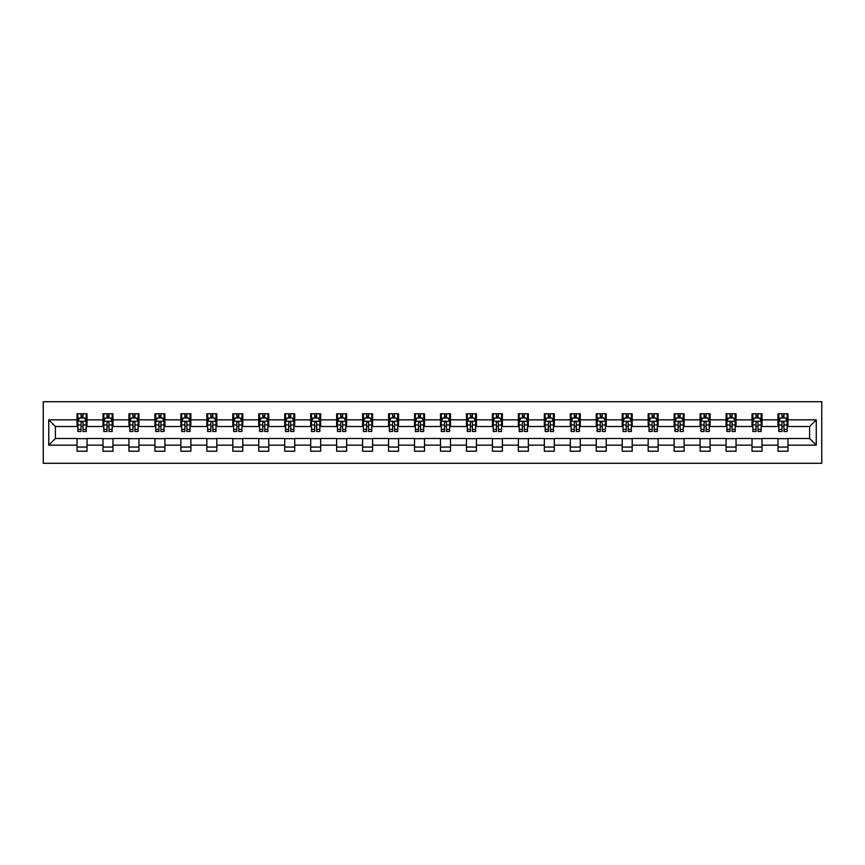 <?xml version="1.0" encoding="UTF-8"?>
<svg xmlns="http://www.w3.org/2000/svg" width="865" height="865" viewBox="0 0 865 865"><rect width="100%" height="100%" fill="white"/><g stroke="black" fill="none" stroke-linecap="round" stroke-linejoin="round"><path stroke-width="1.3" d="M43.25 463.283L821.75 463.283L821.75 401.717L43.25 401.717L43.25 463.283M787.972 419.849L787.972 413.773L777.981 413.773L777.981 419.849L762.011 419.849L762.011 413.773L752.02 413.773L752.02 419.849L736.05 419.849L736.05 413.773L726.059 413.773L726.059 419.849L710.089 419.849L710.089 413.773L700.099 413.773L700.099 419.849L684.118 419.849L684.118 413.773L674.138 413.773L674.138 419.849L658.157 419.849L658.157 413.773L648.177 413.773L648.177 419.849L632.196 419.849L632.196 413.773L622.216 413.773L622.216 419.849L606.235 419.849L606.235 413.773L596.255 413.773L596.255 419.849L580.274 419.849L580.274 413.773L570.295 413.773L570.295 419.849L554.314 419.849L554.314 413.773L544.334 413.773L544.334 419.849L528.353 419.849L528.353 413.773L518.373 413.773L518.373 419.849L502.392 419.849L502.392 413.773L492.412 413.773L492.412 419.849L476.431 419.849L476.431 413.773L466.451 413.773L466.451 419.849L450.47 419.849L450.47 413.773L440.49 413.773L440.49 419.849L424.51 419.849L424.51 413.773L414.53 413.773L414.53 419.849L398.549 419.849L398.549 413.773L388.569 413.773L388.569 419.849L372.588 419.849L372.588 413.773L362.608 413.773L362.608 419.849L346.627 419.849L346.627 413.773L336.647 413.773L336.647 419.849L320.666 419.849L320.666 413.773L310.686 413.773L310.686 419.849L294.706 419.849L294.706 413.773L284.726 413.773L284.726 419.849L268.745 419.849L268.745 413.773L258.765 413.773L258.765 419.849L242.784 419.849L242.784 413.773L232.804 413.773L232.804 419.849L216.823 419.849L216.823 413.773L206.843 413.773L206.843 419.849L190.862 419.849L190.862 413.773L180.882 413.773L180.882 419.849L164.901 419.849L164.901 413.773L154.911 413.773L154.911 419.849L138.941 419.849L138.941 413.773L128.95 413.773L128.95 419.849L112.98 419.849L112.98 413.773L102.989 413.773L102.989 419.849L87.019 419.849L87.019 413.773L77.028 413.773L77.028 419.849L48.743 419.849L48.743 445.151L55.403 438.49L77.028 438.49L77.028 451.227L87.019 451.227L87.019 438.49L102.989 438.49L102.989 451.227L112.98 451.227L112.98 438.49L128.95 438.49L128.95 451.227L138.941 451.227L138.941 438.49L154.911 438.49L154.911 451.227L164.901 451.227L164.901 438.49L180.882 438.49L180.882 451.227L190.862 451.227L190.862 438.49L206.843 438.49L206.843 451.227L216.823 451.227L216.823 438.49L232.804 438.49L232.804 451.227L242.784 451.227L242.784 438.49L258.765 438.49L258.765 451.227L268.745 451.227L268.745 438.49L284.726 438.49L284.726 451.227L294.706 451.227L294.706 438.49L310.686 438.49L310.686 451.227L320.666 451.227L320.666 438.49L336.647 438.49L336.647 451.227L346.627 451.227L346.627 438.49L362.608 438.49L362.608 451.227L372.588 451.227L372.588 438.49L388.569 438.49L388.569 451.227L398.549 451.227L398.549 438.49L414.53 438.49L414.53 451.227L424.51 451.227L424.51 438.49L440.49 438.49L440.49 451.227L450.47 451.227L450.47 438.49L466.451 438.49L466.451 451.227L476.431 451.227L476.431 438.49L492.412 438.49L492.412 451.227L502.392 451.227L502.392 438.49L518.373 438.49L518.373 451.227L528.353 451.227L528.353 438.49L544.334 438.49L544.334 451.227L554.314 451.227L554.314 438.49L570.295 438.49L570.295 451.227L580.274 451.227L580.274 438.49L596.255 438.49L596.255 451.227L606.235 451.227L606.235 438.49L622.216 438.49L622.216 451.227L632.196 451.227L632.196 438.49L648.177 438.49L648.177 451.227L658.157 451.227L658.157 438.49L674.138 438.49L674.138 451.227L684.118 451.227L684.118 438.49L700.099 438.49L700.099 451.227L710.089 451.227L710.089 438.49L726.059 438.49L726.059 451.227L736.05 451.227L736.05 438.49L752.02 438.49L752.02 451.227L762.011 451.227L762.011 438.49L777.981 438.49L777.981 451.227L787.972 451.227L787.972 438.49L809.597 438.49L809.597 426.51L787.972 426.51L787.972 419.849L816.257 419.849L816.257 445.151L787.972 445.151M777.981 445.151L762.011 445.151M752.02 445.151L736.05 445.151M726.059 445.151L710.089 445.151M700.099 445.151L684.118 445.151M674.138 445.151L658.157 445.151M648.177 445.151L632.196 445.151M622.216 445.151L606.235 445.151M596.255 445.151L580.274 445.151M570.295 445.151L554.314 445.151M544.334 445.151L528.353 445.151M518.373 445.151L502.392 445.151M492.412 445.151L476.431 445.151M466.451 445.151L450.47 445.151M440.49 445.151L424.51 445.151M414.53 445.151L398.549 445.151M388.569 445.151L372.588 445.151M362.608 445.151L346.627 445.151M336.647 445.151L320.666 445.151M310.686 445.151L294.706 445.151M284.726 445.151L268.745 445.151M258.765 445.151L242.784 445.151M232.804 445.151L216.823 445.151M206.843 445.151L190.862 445.151M180.882 445.151L164.901 445.151M154.911 445.151L138.941 445.151M128.95 445.151L112.98 445.151M102.989 445.151L87.019 445.151M77.028 445.151L48.743 445.151M777.981 419.849L777.981 426.51L762.011 426.51L762.011 419.849M752.02 419.849L752.02 426.51L736.05 426.51L736.05 419.849M726.059 419.849L726.059 426.51L710.089 426.51L710.089 419.849M700.099 419.849L700.099 426.51L684.118 426.51L684.118 419.849M674.138 419.849L674.138 426.51L658.157 426.51L658.157 419.849M648.177 419.849L648.177 426.51L632.196 426.51L632.196 419.849M622.216 419.849L622.216 426.51L606.235 426.51L606.235 419.849M596.255 419.849L596.255 426.51L580.274 426.51L580.274 419.849M570.295 419.849L570.295 426.51L554.314 426.51L554.314 419.849M544.334 419.849L544.334 426.51L528.353 426.51L528.353 419.849M518.373 419.849L518.373 426.51L502.392 426.51L502.392 419.849M492.412 419.849L492.412 426.51L476.431 426.51L476.431 419.849M466.451 419.849L466.451 426.51L450.47 426.51L450.47 419.849M440.49 419.849L440.49 426.51L424.51 426.51L424.51 419.849M414.53 419.849L414.53 426.51L398.549 426.51L398.549 419.849M388.569 419.849L388.569 426.51L372.588 426.51L372.588 419.849M362.608 419.849L362.608 426.51L346.627 426.51L346.627 419.849M336.647 419.849L336.647 426.51L320.666 426.51L320.666 419.849M310.686 419.849L310.686 426.51L294.706 426.51L294.706 419.849M284.726 419.849L284.726 426.51L268.745 426.51L268.745 419.849M258.765 419.849L258.765 426.51L242.784 426.51L242.784 419.849M232.804 419.849L232.804 426.51L216.823 426.51L216.823 419.849M206.843 419.849L206.843 426.51L190.862 426.51L190.862 419.849M180.882 419.849L180.882 426.51L164.901 426.51L164.901 419.849M154.911 419.849L154.911 426.51L138.941 426.51L138.941 419.849M128.95 419.849L128.95 426.51L112.98 426.51L112.98 419.849M102.989 419.849L102.989 426.51L87.019 426.51L87.019 419.849M77.028 419.849L77.028 426.51L55.403 426.51L48.743 419.849M55.403 426.51L55.403 438.49M816.257 445.151L809.597 438.49M809.597 426.51L816.257 419.849M77.028 417.936L77.861 417.936M81.029 417.936L83.018 417.936M86.186 417.936L87.019 417.936M77.028 426.348L77.861 426.348M81.029 426.348L83.018 426.348M86.186 426.348L87.019 426.348M77.028 438.652L87.019 438.652M77.028 447.064L87.019 447.064M102.989 438.652L112.98 438.652M102.989 447.064L112.98 447.064M102.989 417.936L103.822 417.936M106.99 417.936L108.99 417.936M112.147 417.936L112.98 417.936M102.989 426.348L103.822 426.348M106.99 426.348L108.99 426.348M112.147 426.348L112.98 426.348M128.95 438.652L138.941 438.652M128.95 447.064L138.941 447.064M128.95 417.936L129.782 417.936M132.951 417.936L134.951 417.936M138.108 417.936L138.941 417.936M128.95 426.348L129.782 426.348M132.951 426.348L134.951 426.348M138.108 426.348L138.941 426.348M154.911 438.652L164.901 438.652M154.911 447.064L164.901 447.064M154.911 417.936L155.743 417.936M158.911 417.936L160.912 417.936M164.069 417.936L164.901 417.936M154.911 426.348L155.743 426.348M158.911 426.348L160.912 426.348M164.069 426.348L164.901 426.348M180.882 438.652L190.862 438.652M180.882 447.064L190.862 447.064M180.882 417.936L181.704 417.936M184.872 417.936L186.872 417.936M190.03 417.936L190.862 417.936M180.882 426.348L181.704 426.348M184.872 426.348L186.872 426.348M190.03 426.348L190.862 426.348M206.843 438.652L216.823 438.652M206.843 447.064L216.823 447.064M206.843 417.936L207.665 417.936M210.833 417.936L212.833 417.936M215.99 417.936L216.823 417.936M206.843 426.348L207.665 426.348M210.833 426.348L212.833 426.348M215.99 426.348L216.823 426.348M232.804 438.652L242.784 438.652M232.804 447.064L242.784 447.064M232.804 417.936L233.637 417.936M236.794 417.936L238.794 417.936M241.951 417.936L242.784 417.936M232.804 426.348L233.637 426.348M236.794 426.348L238.794 426.348M241.951 426.348L242.784 426.348M258.765 438.652L268.745 438.652M258.765 447.064L268.745 447.064M258.765 417.936L259.597 417.936M262.755 417.936L264.755 417.936M267.912 417.936L268.745 417.936M258.765 426.348L259.597 426.348M262.755 426.348L264.755 426.348M267.912 426.348L268.745 426.348M284.726 438.652L294.706 438.652M284.726 447.064L294.706 447.064M284.726 417.936L285.558 417.936M288.715 417.936L290.716 417.936M293.873 417.936L294.706 417.936M284.726 426.348L285.558 426.348M288.715 426.348L290.716 426.348M293.873 426.348L294.706 426.348M310.686 438.652L320.666 438.652M310.686 447.064L320.666 447.064M310.686 417.936L311.519 417.936M314.676 417.936L316.677 417.936M319.834 417.936L320.666 417.936M310.686 426.348L311.519 426.348M314.676 426.348L316.677 426.348M319.834 426.348L320.666 426.348M336.647 438.652L346.627 438.652M336.647 447.064L346.627 447.064M336.647 417.936L337.48 417.936M340.637 417.936L342.637 417.936M345.795 417.936L346.627 417.936M336.647 426.348L337.48 426.348M340.637 426.348L342.637 426.348M345.795 426.348L346.627 426.348M362.608 438.652L372.588 438.652M362.608 447.064L372.588 447.064M362.608 417.936L363.441 417.936M366.598 417.936L368.598 417.936M371.755 417.936L372.588 417.936M362.608 426.348L363.441 426.348M366.598 426.348L368.598 426.348M371.755 426.348L372.588 426.348M388.569 438.652L398.549 438.652M388.569 447.064L398.549 447.064M388.569 417.936L389.401 417.936M392.559 417.936L394.559 417.936M397.716 417.936L398.549 417.936M388.569 426.348L389.401 426.348M392.559 426.348L394.559 426.348M397.716 426.348L398.549 426.348M414.53 438.652L424.51 438.652M414.53 447.064L424.51 447.064M414.53 417.936L415.362 417.936M418.519 417.936L420.52 417.936M423.677 417.936L424.51 417.936M414.53 426.348L415.362 426.348M418.519 426.348L420.52 426.348M423.677 426.348L424.51 426.348M440.49 438.652L450.47 438.652M440.49 447.064L450.47 447.064M440.49 417.936L441.323 417.936M444.48 417.936L446.481 417.936M449.638 417.936L450.47 417.936M440.49 426.348L441.323 426.348M444.48 426.348L446.481 426.348M449.638 426.348L450.47 426.348M466.451 438.652L476.431 438.652M466.451 447.064L476.431 447.064M466.451 417.936L467.284 417.936M470.441 417.936L472.441 417.936M475.599 417.936L476.431 417.936M466.451 426.348L467.284 426.348M470.441 426.348L472.441 426.348M475.599 426.348L476.431 426.348M492.412 438.652L502.392 438.652M492.412 447.064L502.392 447.064M492.412 417.936L493.245 417.936M496.402 417.936L498.402 417.936M501.559 417.936L502.392 417.936M492.412 426.348L493.245 426.348M496.402 426.348L498.402 426.348M501.559 426.348L502.392 426.348M518.373 438.652L528.353 438.652M518.373 447.064L528.353 447.064M518.373 417.936L519.205 417.936M522.363 417.936L524.363 417.936M527.52 417.936L528.353 417.936M518.373 426.348L519.205 426.348M522.363 426.348L524.363 426.348M527.52 426.348L528.353 426.348M544.334 438.652L554.314 438.652M544.334 447.064L554.314 447.064M544.334 417.936L545.166 417.936M548.324 417.936L550.324 417.936M553.481 417.936L554.314 417.936M544.334 426.348L545.166 426.348M548.324 426.348L550.324 426.348M553.481 426.348L554.314 426.348M570.295 438.652L580.274 438.652M570.295 447.064L580.274 447.064M570.295 417.936L571.127 417.936M574.284 417.936L576.285 417.936M579.442 417.936L580.274 417.936M570.295 426.348L571.127 426.348M574.284 426.348L576.285 426.348M579.442 426.348L580.274 426.348M596.255 438.652L606.235 438.652M596.255 447.064L606.235 447.064M596.255 417.936L597.088 417.936M600.245 417.936L602.245 417.936M605.403 417.936L606.235 417.936M596.255 426.348L597.088 426.348M600.245 426.348L602.245 426.348M605.403 426.348L606.235 426.348M622.216 438.652L632.196 438.652M622.216 447.064L632.196 447.064M622.216 417.936L623.049 417.936M626.206 417.936L628.206 417.936M631.363 417.936L632.196 417.936M622.216 426.348L623.049 426.348M626.206 426.348L628.206 426.348M631.363 426.348L632.196 426.348M648.177 438.652L658.157 438.652M648.177 447.064L658.157 447.064M648.177 417.936L649.01 417.936M652.167 417.936L654.167 417.936M657.335 417.936L658.157 417.936M648.177 426.348L649.01 426.348M652.167 426.348L654.167 426.348M657.335 426.348L658.157 426.348M674.138 438.652L684.118 438.652M674.138 447.064L684.118 447.064M674.138 417.936L674.97 417.936M678.128 417.936L680.128 417.936M683.296 417.936L684.118 417.936M674.138 426.348L674.97 426.348M678.128 426.348L680.128 426.348M683.296 426.348L684.118 426.348M700.099 438.652L710.089 438.652M700.099 447.064L710.089 447.064M700.099 417.936L700.931 417.936M704.088 417.936L706.089 417.936M709.257 417.936L710.089 417.936M700.099 426.348L700.931 426.348M704.088 426.348L706.089 426.348M709.257 426.348L710.089 426.348M726.059 438.652L736.05 438.652M726.059 447.064L736.05 447.064M726.059 417.936L726.892 417.936M730.049 417.936L732.049 417.936M735.218 417.936L736.05 417.936M726.059 426.348L726.892 426.348M730.049 426.348L732.049 426.348M735.218 426.348L736.05 426.348M752.02 438.652L762.011 438.652M752.02 447.064L762.011 447.064M752.02 417.936L752.853 417.936M756.01 417.936L758.01 417.936M761.178 417.936L762.011 417.936M752.02 426.348L752.853 426.348M756.01 426.348L758.01 426.348M761.178 426.348L762.011 426.348M777.981 438.652L787.972 438.652M777.981 447.064L787.972 447.064M777.981 417.936L778.814 417.936M781.982 417.936L783.971 417.936M787.139 417.936L787.972 417.936M777.981 426.348L778.814 426.348M781.982 426.348L783.971 426.348M787.139 426.348L787.972 426.348M83.018 415.946L81.029 415.946M86.186 429.418L83.018 429.418L83.018 431.505L86.186 431.505L86.186 421.352L84.521 418.022L79.526 418.022L77.861 421.352L77.861 431.505L81.029 431.505L81.029 429.418L77.861 429.418M77.861 421.352L77.861 413.773M86.186 421.352L86.186 413.773M81.029 418.022L81.029 413.773M83.018 413.773L83.018 418.022M83.018 429.418L83.018 422.596C82.359 421.32 81.688 421.32 81.029 422.596L81.029 429.418M108.99 415.946L106.99 415.946M112.147 429.418L108.99 429.418L108.99 431.505L112.147 431.505L112.147 421.352L110.482 418.022L105.487 418.022L103.822 421.352L103.822 431.505L106.99 431.505L106.99 429.418L103.822 429.418M103.822 421.352L103.822 413.773M112.147 421.352L112.147 413.773M106.99 418.022L106.99 413.773M108.99 413.773L108.99 418.022M108.99 429.418L108.99 422.596C108.32 421.32 107.649 421.32 106.99 422.596L106.99 429.418M134.951 415.946L132.951 415.946M138.108 429.418L134.951 429.418L134.951 431.505L138.108 431.505L138.108 421.352L136.443 418.022L131.448 418.022L129.782 421.352L129.782 431.505L132.951 431.505L132.951 429.418L129.782 429.418M129.782 421.352L129.782 413.773M138.108 421.352L138.108 413.773M132.951 418.022L132.951 413.773M134.951 413.773L134.951 418.022M134.951 429.418L134.951 422.596C134.28 421.32 133.621 421.32 132.951 422.596L132.951 429.418M160.912 415.946L158.911 415.946M164.069 429.418L160.912 429.418L160.912 431.505L164.069 431.505L164.069 421.352L162.404 418.022L157.408 418.022L155.743 421.352L155.743 431.505L158.911 431.505L158.911 429.418L155.743 429.418M155.743 421.352L155.743 413.773M164.069 421.352L164.069 413.773M158.911 418.022L158.911 413.773M160.912 413.773L160.912 418.022M160.912 429.418L160.912 422.596C160.241 421.32 159.582 421.32 158.911 422.596L158.911 429.418M186.872 415.946L184.872 415.946M190.03 429.418L186.872 429.418L186.872 431.505L190.03 431.505L190.03 421.352L188.365 418.022L183.369 418.022L181.704 421.352L181.704 431.505L184.872 431.505L184.872 429.418L181.704 429.418M181.704 421.352L181.704 413.773M190.03 421.352L190.03 413.773M184.872 418.022L184.872 413.773M186.872 413.773L186.872 418.022M186.872 429.418L186.872 422.596C186.202 421.32 185.542 421.32 184.872 422.596L184.872 429.418M212.833 415.946L210.833 415.946M215.99 429.418L212.833 429.418L212.833 431.505L215.99 431.505L215.99 421.352L214.325 418.022L209.33 418.022L207.665 421.352L207.665 431.505L210.833 431.505L210.833 429.418L207.665 429.418M207.665 421.352L207.665 413.773M215.99 421.352L215.99 413.773M210.833 418.022L210.833 413.773M212.833 413.773L212.833 418.022M212.833 429.418L212.833 422.596C212.163 421.32 211.503 421.32 210.833 422.596L210.833 429.418M238.794 415.946L236.794 415.946M241.951 429.418L238.794 429.418L238.794 431.505L241.951 431.505L241.951 421.352L240.286 418.022L235.291 418.022L233.637 421.352L233.637 431.505L236.794 431.505L236.794 429.418L233.637 429.418M233.637 421.352L233.637 413.773M241.951 421.352L241.951 413.773M236.794 418.022L236.794 413.773M238.794 413.773L238.794 418.022M238.794 429.418L238.794 422.596C238.124 421.32 237.464 421.32 236.794 422.596L236.794 429.418M264.755 415.946L262.755 415.946M267.912 429.418L264.755 429.418L264.755 431.505L267.912 431.505L267.912 421.352L266.247 418.022L261.252 418.022L259.597 421.352L259.597 431.505L262.755 431.505L262.755 429.418L259.597 429.418M259.597 421.352L259.597 413.773M267.912 421.352L267.912 413.773M262.755 418.022L262.755 413.773M264.755 413.773L264.755 418.022M264.755 429.418L264.755 422.596C264.085 421.32 263.425 421.32 262.755 422.596L262.755 429.418M290.716 415.946L288.715 415.946M293.873 429.418L290.716 429.418L290.716 431.505L293.873 431.505L293.873 421.352L292.208 418.022L287.212 418.022L285.558 421.352L285.558 431.505L288.715 431.505L288.715 429.418L285.558 429.418M285.558 421.352L285.558 413.773M293.873 421.352L293.873 413.773M288.715 418.022L288.715 413.773M290.716 413.773L290.716 418.022M290.716 429.418L290.716 422.596C290.045 421.32 289.386 421.32 288.715 422.596L288.715 429.418M316.677 415.946L314.676 415.946M319.834 429.418L316.677 429.418L316.677 431.505L319.834 431.505L319.834 421.352L318.169 418.022L313.184 418.022L311.519 421.352L311.519 431.505L314.676 431.505L314.676 429.418L311.519 429.418M311.519 421.352L311.519 413.773M319.834 421.352L319.834 413.773M314.676 418.022L314.676 413.773M316.677 413.773L316.677 418.022M316.677 429.418L316.677 422.596C316.006 421.32 315.347 421.32 314.676 422.596L314.676 429.418M342.637 415.946L340.637 415.946M345.795 429.418L342.637 429.418L342.637 431.505L345.795 431.505L345.795 421.352L344.129 418.022L339.145 418.022L337.48 421.352L337.48 431.505L340.637 431.505L340.637 429.418L337.48 429.418M337.48 421.352L337.48 413.773M345.795 421.352L345.795 413.773M340.637 418.022L340.637 413.773M342.637 413.773L342.637 418.022M342.637 429.418L342.637 422.596C341.967 421.32 341.307 421.32 340.637 422.596L340.637 429.418M368.598 415.946L366.598 415.946M371.755 429.418L368.598 429.418L368.598 431.505L371.755 431.505L371.755 421.352L370.09 418.022L365.106 418.022L363.441 421.352L363.441 431.505L366.598 431.505L366.598 429.418L363.441 429.418M363.441 421.352L363.441 413.773M371.755 421.352L371.755 413.773M366.598 418.022L366.598 413.773M368.598 413.773L368.598 418.022M368.598 429.418L368.598 422.596C367.928 421.32 367.268 421.32 366.598 422.596L366.598 429.418M394.559 415.946L392.559 415.946M397.716 429.418L394.559 429.418L394.559 431.505L397.716 431.505L397.716 421.352L396.051 418.022L391.067 418.022L389.401 421.352L389.401 431.505L392.559 431.505L392.559 429.418L389.401 429.418M389.401 421.352L389.401 413.773M397.716 421.352L397.716 413.773M392.559 418.022L392.559 413.773M394.559 413.773L394.559 418.022M394.559 429.418L394.559 422.596C393.889 421.32 393.229 421.32 392.559 422.596L392.559 429.418M420.52 415.946L418.519 415.946M423.677 429.418L420.52 429.418L420.52 431.505L423.677 431.505L423.677 421.352L422.012 418.022L417.027 418.022L415.362 421.352L415.362 431.505L418.519 431.505L418.519 429.418L415.362 429.418M415.362 421.352L415.362 413.773M423.677 421.352L423.677 413.773M418.519 418.022L418.519 413.773M420.52 413.773L420.52 418.022M420.52 429.418L420.52 422.596C419.849 421.32 419.19 421.32 418.519 422.596L418.519 429.418M446.481 415.946L444.48 415.946M449.638 429.418L446.481 429.418L446.481 431.505L449.638 431.505L449.638 421.352L447.973 418.022L442.988 418.022L441.323 421.352L441.323 431.505L444.48 431.505L444.48 429.418L441.323 429.418M441.323 421.352L441.323 413.773M449.638 421.352L449.638 413.773M444.48 418.022L444.48 413.773M446.481 413.773L446.481 418.022M446.481 429.418L446.481 422.596C445.81 421.32 445.151 421.32 444.48 422.596L444.48 429.418M472.441 415.946L470.441 415.946M475.599 429.418L472.441 429.418L472.441 431.505L475.599 431.505L475.599 421.352L473.934 418.022L468.949 418.022L467.284 421.352L467.284 431.505L470.441 431.505L470.441 429.418L467.284 429.418M467.284 421.352L467.284 413.773M475.599 421.352L475.599 413.773M470.441 418.022L470.441 413.773M472.441 413.773L472.441 418.022M472.441 429.418L472.441 422.596C471.771 421.32 471.111 421.32 470.441 422.596L470.441 429.418M498.402 415.946L496.402 415.946M501.559 429.418L498.402 429.418L498.402 431.505L501.559 431.505L501.559 421.352L499.894 418.022L494.91 418.022L493.245 421.352L493.245 431.505L496.402 431.505L496.402 429.418L493.245 429.418M493.245 421.352L493.245 413.773M501.559 421.352L501.559 413.773M496.402 418.022L496.402 413.773M498.402 413.773L498.402 418.022M498.402 429.418L498.402 422.596C497.732 421.32 497.072 421.32 496.402 422.596L496.402 429.418M524.363 415.946L522.363 415.946M527.52 429.418L524.363 429.418L524.363 431.505L527.52 431.505L527.52 421.352L525.855 418.022L520.871 418.022L519.205 421.352L519.205 431.505L522.363 431.505L522.363 429.418L519.205 429.418M519.205 421.352L519.205 413.773M527.52 421.352L527.52 413.773M522.363 418.022L522.363 413.773M524.363 413.773L524.363 418.022M524.363 429.418L524.363 422.596C523.693 421.32 523.033 421.32 522.363 422.596L522.363 429.418M550.324 415.946L548.324 415.946M553.481 429.418L550.324 429.418L550.324 431.505L553.481 431.505L553.481 421.352L551.816 418.022L546.831 418.022L545.166 421.352L545.166 431.505L548.324 431.505L548.324 429.418L545.166 429.418M545.166 421.352L545.166 413.773M553.481 421.352L553.481 413.773M548.324 418.022L548.324 413.773M550.324 413.773L550.324 418.022M550.324 429.418L550.324 422.596C549.653 421.32 548.994 421.32 548.324 422.596L548.324 429.418M576.285 415.946L574.284 415.946M579.442 429.418L576.285 429.418L576.285 431.505L579.442 431.505L579.442 421.352L577.788 418.022L572.792 418.022L571.127 421.352L571.127 431.505L574.284 431.505L574.284 429.418L571.127 429.418M571.127 421.352L571.127 413.773M579.442 421.352L579.442 413.773M574.284 418.022L574.284 413.773M576.285 413.773L576.285 418.022M576.285 429.418L576.285 422.596C575.625 421.32 574.955 421.32 574.284 422.596L574.284 429.418M602.245 415.946L600.245 415.946M605.403 429.418L602.245 429.418L602.245 431.505L605.403 431.505L605.403 421.352L603.748 418.022L598.753 418.022L597.088 421.352L597.088 431.505L600.245 431.505L600.245 429.418L597.088 429.418M597.088 421.352L597.088 413.773M605.403 421.352L605.403 413.773M600.245 418.022L600.245 413.773M602.245 413.773L602.245 418.022M602.245 429.418L602.245 422.596C601.586 421.32 600.916 421.32 600.245 422.596L600.245 429.418M628.206 415.946L626.206 415.946M631.363 429.418L628.206 429.418L628.206 431.505L631.363 431.505L631.363 421.352L629.709 418.022L624.714 418.022L623.049 421.352L623.049 431.505L626.206 431.505L626.206 429.418L623.049 429.418M623.049 421.352L623.049 413.773M631.363 421.352L631.363 413.773M626.206 418.022L626.206 413.773M628.206 413.773L628.206 418.022M628.206 429.418L628.206 422.596C627.547 421.32 626.876 421.32 626.206 422.596L626.206 429.418M654.167 415.946L652.167 415.946M657.335 429.418L654.167 429.418L654.167 431.505L657.335 431.505L657.335 421.352L655.67 418.022L650.675 418.022L649.01 421.352L649.01 431.505L652.167 431.505L652.167 429.418L649.01 429.418M649.01 421.352L649.01 413.773M657.335 421.352L657.335 413.773M652.167 418.022L652.167 413.773M654.167 413.773L654.167 418.022M654.167 429.418L654.167 422.596C653.508 421.32 652.837 421.32 652.167 422.596L652.167 429.418M680.128 415.946L678.128 415.946M683.296 429.418L680.128 429.418L680.128 431.505L683.296 431.505L683.296 421.352L681.631 418.022L676.635 418.022L674.97 421.352L674.97 431.505L678.128 431.505L678.128 429.418L674.97 429.418M674.97 421.352L674.97 413.773M683.296 421.352L683.296 413.773M678.128 418.022L678.128 413.773M680.128 413.773L680.128 418.022M680.128 429.418L680.128 422.596C679.468 421.32 678.798 421.32 678.128 422.596L678.128 429.418M706.089 415.946L704.088 415.946M709.257 429.418L706.089 429.418L706.089 431.505L709.257 431.505L709.257 421.352L707.592 418.022L702.596 418.022L700.931 421.352L700.931 431.505L704.088 431.505L704.088 429.418L700.931 429.418M700.931 421.352L700.931 413.773M709.257 421.352L709.257 413.773M704.088 418.022L704.088 413.773M706.089 413.773L706.089 418.022M706.089 429.418L706.089 422.596C705.429 421.32 704.759 421.32 704.088 422.596L704.088 429.418M732.049 415.946L730.049 415.946M735.218 429.418L732.049 429.418L732.049 431.505L735.218 431.505L735.218 421.352L733.552 418.022L728.557 418.022L726.892 421.352L726.892 431.505L730.049 431.505L730.049 429.418L726.892 429.418M726.892 421.352L726.892 413.773M735.218 421.352L735.218 413.773M730.049 418.022L730.049 413.773M732.049 413.773L732.049 418.022M732.049 429.418L732.049 422.596C731.39 421.32 730.72 421.32 730.049 422.596L730.049 429.418M758.01 415.946L756.01 415.946M761.178 429.418L758.01 429.418L758.01 431.505L761.178 431.505L761.178 421.352L759.513 418.022L754.518 418.022L752.853 421.352L752.853 431.505L756.01 431.505L756.01 429.418L752.853 429.418M752.853 421.352L752.853 413.773M761.178 421.352L761.178 413.773M756.01 418.022L756.01 413.773M758.01 413.773L758.01 418.022M758.01 429.418L758.01 422.596C757.351 421.32 756.68 421.32 756.01 422.596L756.01 429.418M783.971 415.946L781.982 415.946M787.139 429.418L783.971 429.418L783.971 431.505L787.139 431.505L787.139 421.352L785.474 418.022L780.479 418.022L778.814 421.352L778.814 431.505L781.982 431.505L781.982 429.418L778.814 429.418M778.814 421.352L778.814 413.773M787.139 421.352L787.139 413.773M781.982 418.022L781.982 413.773M783.971 413.773L783.971 418.022M783.971 429.418L783.971 422.596C783.312 421.32 782.641 421.32 781.982 422.596L781.982 429.418M86.143 421.266L77.904 421.266M77.861 418.217L79.429 418.217M84.619 418.217L86.186 418.217M81.029 424.953L77.861 424.953M86.186 424.953L83.018 424.953M83.018 417.006L81.029 417.006M112.104 421.266L103.865 421.266M103.822 418.217L105.389 418.217M110.579 418.217L112.147 418.217M106.99 424.953L103.822 424.953M112.147 424.953L108.99 424.953M108.99 417.006L106.99 417.006M138.065 421.266L129.826 421.266M129.782 418.217L131.35 418.217M136.54 418.217L138.108 418.217M132.951 424.953L129.782 424.953M138.108 424.953L134.951 424.953M134.951 417.006L132.951 417.006M164.026 421.266L155.787 421.266M155.743 418.217L157.311 418.217M162.501 418.217L164.069 418.217M158.911 424.953L155.743 424.953M164.069 424.953L160.912 424.953M160.912 417.006L158.911 417.006M189.986 421.266L181.747 421.266M181.704 418.217L183.272 418.217M188.462 418.217L190.03 418.217M184.872 424.953L181.704 424.953M190.03 424.953L186.872 424.953M186.872 417.006L184.872 417.006M215.947 421.266L207.708 421.266M207.665 418.217L209.233 418.217M214.423 418.217L215.99 418.217M210.833 424.953L207.665 424.953M215.99 424.953L212.833 424.953M212.833 417.006L210.833 417.006M241.908 421.266L233.669 421.266M233.637 418.217L235.194 418.217M240.383 418.217L241.951 418.217M236.794 424.953L233.637 424.953M241.951 424.953L238.794 424.953M238.794 417.006L236.794 417.006M267.869 421.266L259.63 421.266M259.597 418.217L261.154 418.217M266.344 418.217L267.912 418.217M262.755 424.953L259.597 424.953M267.912 424.953L264.755 424.953M264.755 417.006L262.755 417.006M293.83 421.266L285.591 421.266M285.558 418.217L287.115 418.217M292.305 418.217L293.873 418.217M288.715 424.953L285.558 424.953M293.873 424.953L290.716 424.953M290.716 417.006L288.715 417.006M319.791 421.266L311.551 421.266M311.519 418.217L313.076 418.217M318.266 418.217L319.834 418.217M314.676 424.953L311.519 424.953M319.834 424.953L316.677 424.953M316.677 417.006L314.676 417.006M345.751 421.266L337.512 421.266M337.48 418.217L339.037 418.217M344.238 418.217L345.795 418.217M340.637 424.953L337.48 424.953M345.795 424.953L342.637 424.953M342.637 417.006L340.637 417.006M371.712 421.266L363.484 421.266M363.441 418.217L364.998 418.217M370.198 418.217L371.755 418.217M366.598 424.953L363.441 424.953M371.755 424.953L368.598 424.953M368.598 417.006L366.598 417.006M397.673 421.266L389.445 421.266M389.401 418.217L390.958 418.217M396.159 418.217L397.716 418.217M392.559 424.953L389.401 424.953M397.716 424.953L394.559 424.953M394.559 417.006L392.559 417.006M423.634 421.266L415.405 421.266M415.362 418.217L416.919 418.217M422.12 418.217L423.677 418.217M418.519 424.953L415.362 424.953M423.677 424.953L420.52 424.953M420.52 417.006L418.519 417.006M449.595 421.266L441.366 421.266M441.323 418.217L442.88 418.217M448.081 418.217L449.638 418.217M444.48 424.953L441.323 424.953M449.638 424.953L446.481 424.953M446.481 417.006L444.48 417.006M475.555 421.266L467.327 421.266M467.284 418.217L468.841 418.217M474.042 418.217L475.599 418.217M470.441 424.953L467.284 424.953M475.599 424.953L472.441 424.953M472.441 417.006L470.441 417.006M501.516 421.266L493.288 421.266M493.245 418.217L494.802 418.217M500.002 418.217L501.559 418.217M496.402 424.953L493.245 424.953M501.559 424.953L498.402 424.953M498.402 417.006L496.402 417.006M527.488 421.266L519.249 421.266M519.205 418.217L520.762 418.217M525.963 418.217L527.52 418.217M522.363 424.953L519.205 424.953M527.52 424.953L524.363 424.953M524.363 417.006L522.363 417.006M553.449 421.266L545.21 421.266M545.166 418.217L546.734 418.217M551.924 418.217L553.481 418.217M548.324 424.953L545.166 424.953M553.481 424.953L550.324 424.953M550.324 417.006L548.324 417.006M579.409 421.266L571.17 421.266M571.127 418.217L572.695 418.217M577.885 418.217L579.442 418.217M574.284 424.953L571.127 424.953M579.442 424.953L576.285 424.953M576.285 417.006L574.284 417.006M605.37 421.266L597.131 421.266M597.088 418.217L598.656 418.217M603.846 418.217L605.403 418.217M600.245 424.953L597.088 424.953M605.403 424.953L602.245 424.953M602.245 417.006L600.245 417.006M631.331 421.266L623.092 421.266M623.049 418.217L624.616 418.217M629.807 418.217L631.363 418.217M626.206 424.953L623.049 424.953M631.363 424.953L628.206 424.953M628.206 417.006L626.206 417.006M657.292 421.266L649.053 421.266M649.01 418.217L650.577 418.217M655.767 418.217L657.335 418.217M652.167 424.953L649.01 424.953M657.335 424.953L654.167 424.953M654.167 417.006L652.167 417.006M683.253 421.266L675.014 421.266M674.97 418.217L676.538 418.217M681.728 418.217L683.296 418.217M678.128 424.953L674.97 424.953M683.296 424.953L680.128 424.953M680.128 417.006L678.128 417.006M709.213 421.266L700.974 421.266M700.931 418.217L702.499 418.217M707.689 418.217L709.257 418.217M704.088 424.953L700.931 424.953M709.257 424.953L706.089 424.953M706.089 417.006L704.088 417.006M735.174 421.266L726.935 421.266M726.892 418.217L728.46 418.217M733.65 418.217L735.218 418.217M730.049 424.953L726.892 424.953M735.218 424.953L732.049 424.953M732.049 417.006L730.049 417.006M761.135 421.266L752.896 421.266M752.853 418.217L754.421 418.217M759.611 418.217L761.178 418.217M756.01 424.953L752.853 424.953M761.178 424.953L758.01 424.953M758.01 417.006L756.01 417.006M787.096 421.266L778.857 421.266M778.814 418.217L780.381 418.217M785.571 418.217L787.139 418.217M781.982 424.953L778.814 424.953M787.139 424.953L783.971 424.953M783.971 417.006L781.982 417.006"/></g></svg>
